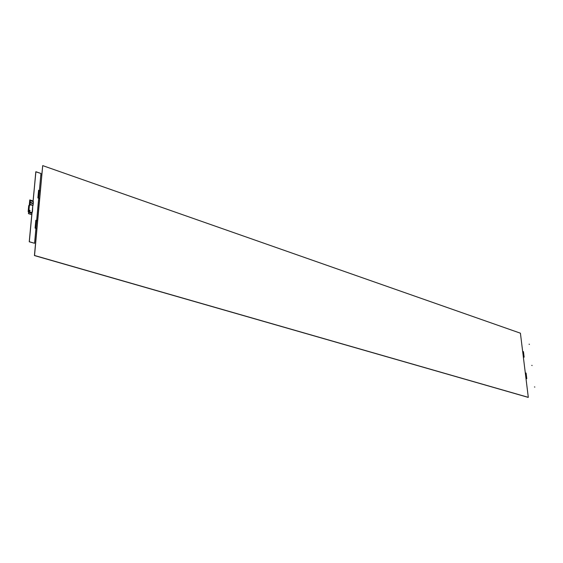 <?xml version="1.0" encoding="UTF-8"?>
<svg xmlns="http://www.w3.org/2000/svg" width="563" height="563" viewBox="0 0 563 563"><rect width="100%" height="100%" fill="white"/><g stroke="black" fill="none" stroke-linecap="round" stroke-linejoin="round"><path stroke-width="0.84" d="M35.919 228.487L36.884 228.782L35.919 228.487L36.884 228.782L35.919 228.494L36.877 228.782L34.434 255.567L36.884 228.691L34.434 255.567L528.193 397.379L34.434 255.567L36.869 228.782L34.434 255.567L528.305 397.344L34.54 255.482L42.711 165.621L34.533 255.489L528.298 397.344L520.416 333.19L528.305 397.344L34.533 255.489L42.711 165.621L520.416 333.19L42.711 165.621L34.54 255.482L528.305 397.344L34.442 255.553L35.708 241.696L34.442 255.553L528.185 397.379L34.442 255.56L39.635 198.507M41.782 175.797L34.442 255.56L528.298 397.344L34.54 255.482L42.711 165.621L520.416 333.19L528.305 397.344L34.442 255.553M39.628 198.605L38.678 198.296L39.628 198.605L37.594 220.816L39.614 198.605L38.678 198.296L39.628 198.605L38.678 198.296L39.628 198.605L37.594 220.816M524.033 357.125L523.337 356.963L524.04 357.195M526.687 378.639L525.99 378.484L526.694 378.702M36.328 235.742L36.891 228.691L36.25 235.721M528.291 397.344L34.526 255.489L35.793 241.633L34.54 255.482M39.093 205.361L40.332 190.85M41.704 175.776L42.704 165.628M39.016 205.333L39.635 198.514M37.679 220.851L35.821 220.267L37.686 220.844L35.821 220.267L35.096 228.142L36.968 228.719L35.096 228.142L35.821 220.267L35.096 228.142L36.968 228.712L35.096 228.142L35.821 220.267L37.679 220.851M524.139 357.16L523.33 356.893L524.139 357.16L523.33 356.893L524.139 357.16L523.463 351.671L524.139 357.16L523.33 356.893L524.139 357.16L523.463 351.671L522.654 351.403M38.573 190.273L37.869 197.93L38.58 190.266L40.409 190.878L38.573 190.273L37.876 197.93L39.713 198.535L37.869 197.93L39.713 198.535L37.869 197.93L38.573 190.273L40.409 190.878L38.58 190.266L37.876 197.93L38.573 190.273L40.409 190.878L38.58 190.266M526.792 378.667L525.976 378.42L526.792 378.667L525.976 378.42L526.792 378.667L526.102 373.079L526.792 378.667L525.976 378.42L526.792 378.667L526.102 373.079L525.293 372.826M28.636 211.73L28.453 213.637L28.706 211.758L28.453 213.637L31.866 214.623L28.453 213.637L28.636 211.73L28.453 213.637L31.866 214.623L28.53 213.574L28.706 211.758M29.339 205.101L29.755 199.992L29.262 205.171L29.755 199.992L33.147 200.991L33.083 201.596L33.147 200.991L29.839 199.921L29.339 205.101L29.755 199.992L29.262 205.171M29.839 199.921L33.147 200.991L33.083 201.596L35.891 171.729L40.951 173.474L34.568 243.279L29.318 241.731L34.568 243.279L40.951 173.474L35.807 171.799L33.083 201.596L35.891 171.729L40.951 173.474L34.568 243.279L29.234 241.794L32.042 212.708L29.318 241.731L32.042 212.708L31.866 214.623L28.53 213.574M35.891 171.729L33.069 200.97M28.453 213.637L31.781 214.686L29.234 241.794L34.568 243.279M30.339 200.709L33.442 201.709L33.294 203.264L30.191 202.258L30.339 200.709L30.191 202.258L33.294 203.264L33.442 201.709L30.339 200.709L29.677 202.687L30.339 200.709L29.677 202.687L30.064 202.814L29.677 202.687L29.825 201.139L30.339 200.709L33.442 201.709L33.294 203.264L32.865 203.623L33.294 203.264L30.191 202.258L29.677 202.687L30.064 202.814M30.142 202.743L33.252 203.75L33.104 205.305L29.994 204.306L30.142 202.743L29.994 204.306L33.104 205.305L33.252 203.75L30.142 202.743L29.487 204.728L30.142 202.743L29.487 204.728L29.874 204.855L29.487 204.728L29.635 203.173L30.142 202.743L33.252 203.75L33.104 205.305L32.774 205.572L33.104 205.305L29.994 204.306L29.487 204.728L29.874 204.855M29.529 211.195L28.755 212.406L29.529 211.195L28.868 210.984L28.15 211.582L28.72 205.622L29.431 205.023L30.092 205.235L30.149 204.622L29.607 205.08L30.149 204.622L32.788 205.467L32.506 211.364L32.112 212.652L29.466 211.815L28.755 212.406L28.812 211.787L28.15 211.582L28.812 211.787L29.529 211.195L29.466 211.815L32.112 212.652L31.394 213.243L28.755 212.406L31.394 213.243L32.506 211.364L32.788 205.467L30.149 204.622L30.092 205.235L29.431 205.023L28.72 205.622L28.15 211.582L28.868 210.984L29.431 205.023L28.868 210.984L29.529 211.195L29.466 211.815L32.112 212.652L31.394 213.243L28.755 212.406L29.529 211.195L28.868 210.984L28.15 211.582L28.72 205.622L29.431 205.023L28.868 210.984M30.015 210.78L29.579 210.302M30.113 210.611L29.656 210.71L29.698 210.231L30.113 210.611L29.656 210.71L29.698 210.231L30.113 210.611M531.754 365.366L532.126 365.5L531.754 365.394M529.079 344.197L529.438 344.317M534.477 386.929L534.843 387.041M36.877 228.782L35.919 228.494M35.821 220.267L35.096 228.142L36.968 228.712L35.096 228.142L35.821 220.267M37.869 197.93L39.713 198.535L37.869 197.93M29.677 202.687L30.191 202.258M33.294 203.264L32.865 203.623M29.487 204.728L29.994 204.306M28.755 212.406L29.466 211.815M32.211 211.611L32.788 205.467L30.149 204.622L30.092 205.235L29.431 205.023M30.149 204.622L29.607 205.08M28.812 211.787L28.15 211.582M32.112 212.652L32.506 211.364M529.079 344.225L529.438 344.345M534.47 386.957L534.836 387.07"/></g></svg>
